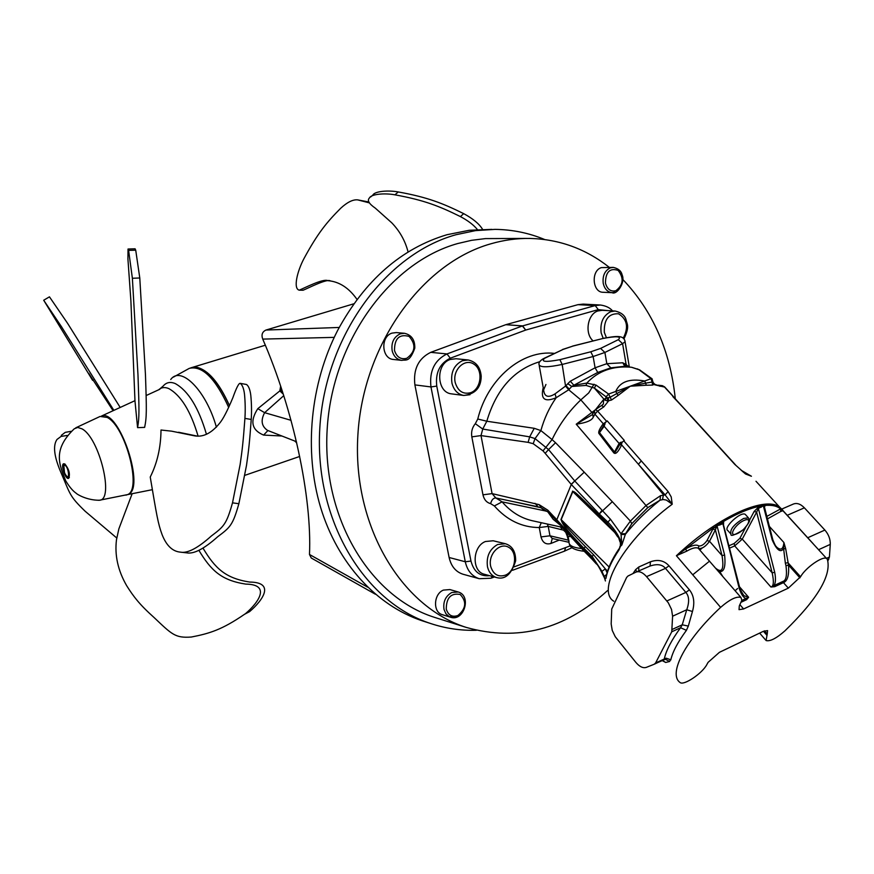 <?xml version="1.0" encoding="UTF-8"?>
<svg xmlns="http://www.w3.org/2000/svg" width="874" height="874" viewBox="0 0 874 874"><rect width="100%" height="100%" fill="white"/><g stroke="black" fill="none" stroke-linecap="round" stroke-linejoin="round"><path stroke-width="1.31" d="M75.765 427.812L100.084 416.45L107.152 417.411C125.55 426.326 142.156 489.768 127.549 494.608L125.976 495.132M64.884 463.985C69.046 469.251 70.313 474.025 68.675 478.307C65.736 480.176 60.382 464.924 63.573 463.766L64.884 463.985M206.439 434.269C198.671 407.743 188.281 390.842 175.259 383.577C170.354 381.545 166.344 382.342 163.241 385.98L160.139 388.679M191.013 367.801C203.686 365.19 216.501 377.797 229.458 405.623M190.729 367.867L196.464 367.2C208.099 369.8 219.101 382.604 229.469 405.602M484.688 574.349L484.447 574.284C471.545 571.509 472.255 546.512 485.409 541.519L493.176 540.766L505.172 543.672M593.107 340.882C584.422 333.682 587.47 314.236 597.794 310.969L602.219 310.303L614.892 311.013M554.4 353.391C522.39 349.513 487.79 378.311 477.761 419.017L475.314 423.693C472.2 427.462 471.042 431.843 471.829 436.869L481.006 435.58L492.084 493.613L495.864 497.983L537.827 506.734M471.829 436.869L482.972 494.826C484.065 499.633 486.621 502.572 490.609 503.642C491.68 499.775 493.428 497.896 495.864 497.983L502.113 501.851C510.591 511.672 520.565 517.954 532.037 520.675L560.168 526.858M451.902 393.912L451.607 393.879C436.574 392.666 435.416 364.076 450.263 359.465L456.01 358.733L467.885 359.946M603.213 292.277L603.038 292.277C592.375 292.375 590.846 270.732 601.323 267.63L613.1 267.378M607.441 590.66C564.746 629.597 517.659 641.844 466.17 627.39C400.849 606.654 352.331 525.503 357.87 435.176C363.016 344.859 421.836 263.216 490.762 243.824C503.905 240.022 517.015 238.231 530.092 238.438C559.469 239.268 585.842 248.893 609.211 267.28M622.856 279.527C652.747 310.947 670.227 350.703 675.296 398.784M393.671 359.498L393.431 359.465C381.523 358.744 380.288 336.577 392 333.125L396.25 332.579L404.258 333.267M442.408 614.695L442.244 614.641C432.717 612.182 433.57 593.949 443.391 590.103L449.902 589.568L458.063 591.938M600.11 304.993L583.187 304.108L577.943 304.665L505.827 324.68L522.39 325.958L446.985 353.937C434.542 360.121 429.2 371.122 430.969 386.942L465.285 561.764C467.306 570.667 471.96 576.305 479.236 578.708L490.926 578.227M505.609 324.757L430.751 352.342C418.406 358.438 413.118 369.287 414.888 384.888L449.116 557.492C451.137 566.276 455.758 571.858 462.991 574.229L463.351 574.327M281.341 388.22L281.33 390.58L282.619 392.142M281.33 390.58L279.822 390.918L283.263 394.13M267.488 430.358C261.512 426.25 260.561 420.35 264.625 412.681L283.755 395.66M280.663 386.166L279.822 390.918L257.808 408.661C249.702 421.268 251.636 430.074 263.609 435.088L281.898 436.006M291.009 420.307L264.625 412.681L257.808 408.661M267.925 430.532L263.609 435.088M282.531 391.847L281.428 390.558L282.553 391.934M294.746 441.031L296.69 442.834M424.403 621.501L421.814 620.671C376.454 605.42 337.648 563.511 320.594 507.368C303.748 451.181 310.194 383.73 337.735 330.252C364.928 280.237 401.352 248.38 447.007 234.713L469.24 230.288L491.811 229.381M476.319 630.274C460.784 630.711 445.511 628.45 430.521 623.479C363.65 601.836 314.083 519.298 319.829 427.845C325.183 336.414 385.423 254.105 456.01 234.724L475.543 230.616L495.034 229.37C512.328 229.589 528.857 232.965 544.633 239.509M353.806 303.802L265.98 330.044C262.255 331.781 261.173 334.797 262.735 339.101C293.478 409.698 312.062 497.393 309.483 554.477L311.264 558.016L375.394 594.233M436.672 618.027L434.17 617.241C369.713 596.756 321.861 517.583 327.149 429.702C332.065 341.832 389.771 262.451 457.681 243.551L471.534 240.328L485.42 238.602L526.967 238.427M813.191 543.748L783.18 510.831M781.4 509.225L793.275 504.09C796.815 502.659 800.529 503.905 804.386 507.827L824.87 530.059C828.618 534.396 830.42 539.171 830.267 544.382L829.426 557.033L826.531 558.366M611.177 624.003L612.237 630.405L615.252 636.709L635.868 662.405C639.56 666.742 643.035 668.391 646.323 667.375L654.255 664.218L655.609 662.929L671.745 631.793L672.598 616.203L671.538 609.451L668.326 602.831L646.541 576.632C642.718 572.339 639.145 570.853 635.835 572.175L627.947 576.032L626.625 577.452L611.724 609.058L611.177 624.003M664.12 659.575L661.989 660.493L665.693 662.47L662.514 660.526M636.25 572L649.95 566.079C657.084 563.654 662.263 564.429 665.485 568.373L685.861 592.419C689.204 596.199 689.499 601.978 686.745 609.757L682.233 624.812L680.573 627.729C671.647 639.888 666.228 650.256 664.306 658.832L663.311 659.87M654.921 663.814L665.354 659.258L669.648 661.487L665.693 662.47M655.609 662.929L666.174 658.198L670.424 659.651L669.648 661.487M671.745 631.793L680.573 627.729L686.418 630.351C677.863 641.942 672.652 651.829 670.762 660.012M672.292 629.389L682.233 624.812L688.319 626.09L686.418 630.351M672.598 616.203L686.745 609.757L692.448 611.505L688.319 626.09M666.906 600.93L685.861 592.419L689.411 589.841C693.912 595.445 694.928 602.667 692.448 611.505M650.038 566.035L650.475 561.785C658.046 559.174 664.218 560.518 669.003 565.828L689.411 589.841M638.785 570.897L638.785 566.997L650.475 561.785M636.709 571.793L635.649 569.619L638.785 566.997M652.78 381.807L654.626 384.768L664.874 387.16M654.003 384.014L660.209 386.286M604.753 423.06L607.233 420.907L602.918 424.174C599.531 428.839 598.187 431.92 598.887 433.406L613.777 452.841L614.509 451.967C614.051 453.945 615.842 451.41 619.885 444.342L619.12 443.468L614.509 451.967L599.52 432.63L604.142 426.272L605.048 423.606L604.218 424.414L604.884 424.393M613.777 452.841C615.613 454.611 618.169 452.087 621.447 445.27L619.885 444.342L620.507 442.386L619.12 443.468L603.606 425.638L598.887 433.406M602.918 424.174L603.606 425.638L603.77 423.519M595.074 410.004L576.228 424.207C586.17 422.808 591.84 420.481 593.217 417.226L594.888 414.156L603.257 423.759L603.792 425.31M601.716 405.405L603.388 404.039L603.65 399.276L607.474 397.845L594.364 388.078L586.072 385.423L571.771 386.483L568.701 389.771L556.159 397.736C544.699 402.455 540.394 399.112 543.224 387.695M595.631 409.524L603.912 399.145L594.364 388.078L595.981 385.063L586.782 383.096L573.879 385.237L571.771 386.483L567.838 383.675L565.97 385.674L569.367 389.192M620.048 546.261L619 549.943L620.387 546.414L620.387 540.93L618.016 535.937L606.982 523.122L610.478 519.265L574.764 480.973L548.555 449.586L555.536 442.725L552.073 439.6L540.886 430.587L534.243 428.304L486.807 421.235L482.732 429.047L481.006 435.58L528.136 442.353L529.666 436.858L482.732 429.047L475.314 423.693M598.471 515.736L587.306 504.811C576.064 493.832 571.225 489.429 572.798 491.636L561.184 519.659C563.533 522.576 557.645 518.249 585.329 546.589L593.512 554.684L605.343 568.908L607.091 572.754M593.512 554.684L592.201 556.465L601.967 571.312L604.994 579.353M606.643 574.426L604.131 576.512M629.553 367.08L622.845 362.776L606.829 363.693L595.085 367.801L570.296 381.228L573.879 385.237L597.772 372.433L610.817 367.845L623.14 366.468L630.482 367.167M570.296 381.228L567.838 383.675M547.714 511.738L553.198 519.331L559.928 524.892M490.609 503.642L494.367 505.948C506.975 520.227 521.942 527.426 539.258 527.546L548.227 526.399L549.965 535.795L552.171 538.46L568.941 542.306M570.11 536.461L568.144 536.658L569.04 541.596C568.439 545.256 572.59 547.572 581.494 548.533M559.251 540.077L550.959 543.464C545.933 544.884 542.612 542.699 541.006 536.92L539.258 527.546L541.268 522.707M540.777 507.597L545.005 510.864L547.495 511.563M624.692 363.66L625.216 366.665M622.845 362.776L624.877 366.632M586.072 385.423L586.782 383.096C598.187 370.871 613.089 365.594 631.498 367.255L639.014 369.735L651.043 378.704L652.102 382.058L645.668 383.129L646.236 385.237L630.285 386.199L651.043 378.704L652.212 378.966M639.735 369.91L639.014 369.735M654.342 384.134L653.129 383.249M606.851 523.897L598.614 515.922L599.105 513.803L571.29 484.491L556.782 519.746L583.624 549.56L583.614 550.686L591.916 559.076M607.08 524.127L606.982 523.122L598.603 514.961C574.731 491.45 574.906 491.68 572.601 491.417L560.988 519.451C562.19 522.281 561.032 524.476 584.029 548.369L583.504 550.587M587.306 504.811L598.504 515.824M482.972 494.826L492.084 493.613L539.149 504.659L547.823 510.187L556.563 519.484L556.705 521.068M547.823 510.187L548.588 512.459L554.793 518.774M539.149 504.659L541.257 507.794L548.293 512.208M574.764 480.973L571.29 484.491L545.179 453.322L548.555 449.586L535.03 438.595L529.666 436.858L534.243 428.304M545.179 453.322L543.016 450.875L533.184 443.697L535.03 438.595L540.886 430.587C544.218 418.482 549.309 407.524 556.159 397.736L555.045 393.868C548.173 398.129 544.371 396.807 543.628 389.913L539.225 365.66M626.429 364.611L626.866 366.818M600.58 348.42L618.322 339.68C621.884 336.293 616.727 335.9 602.852 338.5L572.874 346.104L563.162 349.392L544.731 358.242C540.525 361.847 545.573 362.317 559.873 359.673L590.78 351.785L600.58 348.42L604.895 352.462L622.594 343.668L626.527 366.785M594.025 384.221L588.715 392.929L580.828 399.877L568.701 389.771L565.554 386.068L562.179 364.447L593.129 356.526L604.895 352.462L606.829 363.693L610.817 367.845M604.01 399.505L607.419 401.035L607.474 397.845L609.965 397.331L630.285 386.199L618.104 395.441L615.733 391.454L608.599 394.043L595.981 385.063M607.419 401.035L611.505 400.041L608.599 394.043L606.032 396.851L605.234 400.401M604.644 578.282L605.409 580.97C604 573.857 599.553 566.254 592.048 558.158L592.026 559.185L596.363 563.938C597.259 563.883 600.023 568.668 604.644 578.282L604.677 578.227M585.329 546.589L584.029 548.369L592.201 556.465L592.048 558.158L583.624 549.56M606.043 576.971L605.955 578.402C607.364 570.307 611.713 560.824 619 549.943M618.901 548.948C611.898 559.447 607.649 568.723 606.141 576.774L605.955 578.402M571.148 484.316L584.247 472.178L612.313 501.698L599.258 513.934L608.02 522.193C615.558 530.179 620.169 537.783 621.862 544.994L620.387 546.414L620.387 540.93M584.247 472.178L555.536 442.725M543.016 450.875L552.073 439.6C559.316 424.48 568.898 411.239 580.828 399.877L592.943 413.61M565.554 386.068L555.045 393.868M590.78 351.785L593.129 356.526L595.085 367.801L597.772 372.433M647.798 507.619L660.034 500.179C646.52 510.94 634.917 522.368 625.238 534.473L621.053 534.517L621.862 544.994L625.576 533.708L631.793 523.679L647.798 507.619L576.228 424.207L592.277 414.702M593.992 411.698L592.648 414.101L593.217 417.226M612.313 501.698L630.394 521.101L621.01 533.817L610.478 519.265M621.053 534.517L621.01 533.817L625.576 533.708M631.793 523.679L630.394 521.101L646.083 505.445L660.504 495.7L665.103 494.892L668.118 491.559L623.763 440.846L622.004 442.419L620.507 442.386M662.481 499.567L663.464 494.771L638.391 464.247L665.103 494.892L672.226 504.211L666.305 500.048L663.268 499.535L660.034 500.179L660.504 495.7M613.777 601.236C595.5 590.147 624.812 539.182 672.226 504.211L671.21 496.924L668.118 491.559M641.341 460.915L638.391 464.247L621.556 444.811L620.016 444.09M621.447 445.27L621.6 444.003L620.649 443.358L621.534 442.113M621.6 444.003L621.96 442.364M607.233 420.907L624.32 440.452L623.763 440.846M606.632 421.334L597.619 411.097L603.803 406.88L601.487 405.547L595.664 409.524M595.511 409.633L597.619 411.097L594.888 414.156L594.429 410.824L595.511 409.633M608.424 397.823L608.588 400.947L603.803 406.88M611.505 400.041L618.104 395.441M645.668 383.129L630.285 386.199L615.733 391.454C619.928 381.73 629.575 378.256 644.673 381.009L645.668 383.129M652.856 381.392L652.102 382.058L652.594 385.095L646.236 385.237M653.61 383.773L652.769 382.124L653.971 384.451L652.594 385.095M654.626 384.768L654.058 384.079M662.263 385.653L664.207 386.723L673.941 397.299M673.898 397.255L673.188 396.632M672.827 396.567L690.973 415.904M690.318 415.489L734.816 464.422L745.544 473.981L734.816 464.422M742.124 471.064L745.544 473.981L751.432 476.254L741.239 470.31M767.241 633.989L766.072 640.555C770.07 641.614 776.352 638.381 784.907 630.864C817.572 599.04 831.72 575.168 827.35 559.273L826.64 558.541C822.893 555.58 805.457 567.75 800.551 576.785L788.326 588.136L743.599 608.949L739.043 609.659L739.284 605.966L741.862 600.241L740.912 597.434C736.509 596.134 729.735 599.444 720.624 607.375C685.358 640.074 667.965 673.821 679.95 682.419L680.07 682.518C683.741 685.904 702.379 673.341 706.902 664.469L708.06 662.383L719.422 652.321L763.33 631.334L767.58 630.602L767.241 633.989L764.51 630.831M745.861 515.026L745.293 514.393C740.955 510.973 722.678 527.972 727.845 530.584L730.402 533.479M764.488 507.226L763.472 505.74L758.37 508.45L756.622 512.153L772.168 572.831C774.069 581.691 773.654 586.41 770.923 587.011L774.681 586.694L783.454 582.641L788.326 588.136M769.393 526.421L783.902 542.514L783.617 548.654C780.504 553.024 776.702 550.117 772.212 539.935L772.725 539.433M723.475 524.837L723.639 522.313L719.684 523.734L719.619 525.045L716.997 525.635L715.369 529.873L722.033 555.602C724.164 569.203 722.077 573.442 715.795 568.319L719.477 572.699M764.586 506.953L765.089 505.434L761.265 505.948C749.586 508.045 735.722 513.978 719.684 523.734L716.997 525.635L724.612 555.034L722.033 555.602L709.524 541.268C705.864 546.348 702.248 548.785 698.676 548.566L698.348 548.326C696.054 547.058 692.153 548.009 686.669 551.188L676.41 555.722C698.25 535.314 720.056 520.314 741.84 510.711C759.156 503.533 771.534 502.124 778.974 506.461L782.743 510.165M717.15 524.957L712.856 529.131L715.369 529.873L709.524 541.268L707.033 540.536C704.182 544.447 701.451 546.261 698.829 545.955L698.348 548.326L740.912 597.434M722.754 576.479L719.728 571.53L715.686 568.22L719.378 572.557L719.728 571.53C724.142 572.055 725.77 566.549 724.612 555.034M739.48 586.771L748.636 597.292L743.85 595.664L739.524 588.333M775.599 545.879L776.899 547.332C780.985 550.729 783.322 549.123 783.902 542.514L785.693 548.73L783.617 548.654L785.355 563.206L785.977 565.664L788.523 565.117C789.2 575.234 787.518 581.079 783.454 582.641L782.842 581.472L770.923 587.011L734.695 545.9L729.506 548.173M785.977 565.664C787.19 575.321 786.152 580.587 782.842 581.472M761.188 507.248L761.265 505.948L758.446 507.149L758.37 508.45L774.714 572.284C775.883 578.457 775.664 582.871 774.058 585.525L774.681 586.694M774.714 572.284L772.168 572.831L742.277 539.105L734.695 545.9L734.16 543.486L728.894 545.791M758.446 507.149L754.153 511.432L756.622 512.153L742.277 539.105L739.841 538.395L734.16 543.486M723.475 524.87L722.514 523.799L719.619 525.045M741.829 600.405L745.992 598.493L746.604 599.673L748.636 597.292L745.992 598.493C743.446 597.718 741.196 594.386 739.251 588.475L739.786 587.918M785.355 563.206L787.889 562.659L800.551 576.785M785.693 548.73L788.523 565.117L799.929 577.856M766.837 516.392L780.569 508.941L780.733 511.465L783.049 510.689L780.569 508.941C777.215 506.002 772.059 504.833 765.089 505.434L764.28 506.407L772.758 539.553C774.943 545.07 776.32 547.659 776.899 547.332L775.467 545.693M763.199 505.27L772.212 539.935M698.829 545.955C696.414 544.273 692.044 545.256 685.719 548.894L714.156 527.24L715.795 528.071M720.624 607.375L676.41 555.722L685.719 548.894L686.669 551.188M826.64 558.541L755.999 481.268M829.426 557.033L827.973 560.693M67.09 435.481L61.093 436.41L56.996 439.458C52.811 445.489 54.046 456.337 60.71 471.982C70.466 494.433 68.904 495.536 85.149 511.246L116.755 538.002M61.322 435.339L65.277 432.346L71.023 431.33M113.86 410.365L61.442 326.658L43.7 300.241L92.622 380.354L88.689 373.307L113.096 410.714M43.7 300.241L49.457 296.832L67.484 323.172L120.197 407.459M128.609 250.412L128.03 249.024L127.921 258.955L130.892 300.776L134.978 400.991L137.579 427.648C139.392 417.444 139.283 410.747 137.983 374.913L132.378 278.26L128.609 250.412L135.721 250.183L139.785 277.987L132.378 278.26M128.03 249.024L135.077 248.795L135.721 250.183M139.785 277.987L145.455 374.673C146.679 410.518 146.766 417.051 144.636 427.386L137.579 427.648M244.917 418.395C245.43 410.638 245.288 402.564 244.502 394.185C243.77 388.449 242.338 384.844 240.23 383.358C238.864 382.965 236.406 387.772 232.834 397.768C227.415 410.78 223.001 419.269 219.593 423.245C211.464 433.264 203.074 437.448 194.432 435.82L171.675 431.177L161.002 430.019C160.849 447.357 157.265 463.034 150.241 477.04C156.774 515.693 157.932 523.308 162.127 534.713C166.431 545.638 172.517 551.439 180.405 552.139C187.484 553.548 197.808 548.162 211.377 535.97C223.93 526.519 226.442 524.367 232.506 502.856L240.142 464.455C242.295 449.629 243.19 441.763 244.917 418.395L251.231 419.454C249.538 442.768 248.642 450.613 246.501 465.405L238.875 503.708L232.506 502.856M178.569 432.248L196.781 435.995M240.23 383.358L246.501 384.494C248.631 385.98 250.062 389.575 250.794 395.299C251.592 403.668 251.745 411.72 251.231 419.454M238.875 503.708C232.812 525.165 230.288 527.306 217.724 536.723C204.123 548.883 193.766 554.247 186.665 552.849L180.405 552.139M132.16 493.701L118.875 528.825L116.493 539.706C114.549 555.241 117.946 570.58 126.697 585.744C133.449 596.45 139.316 604.327 154.108 617.557C172.047 634.557 175.171 638.173 191.308 637.037C209.531 633.508 221.985 629.761 244.556 614.269L245.43 613.712C258.999 602.131 270.874 584.411 245.758 584.105C221.056 580.325 210.918 570.23 198.89 550.336M244.556 614.269L249.614 611.614C263.183 600.001 275.113 582.346 249.8 582.062C225.23 578.304 215.026 568.144 203.063 548.227M149.498 490.238L152.382 489.691M101.603 416.002C119.334 408.65 146.264 490.205 127.593 494.586M357.018 299.411C348.846 287.808 339.134 281.559 327.87 280.674C323.194 278.325 304.775 287.896 299.225 290.168L303.081 290.234C307.55 288.507 326.177 278.806 330.197 280.783M299.225 290.168C292.965 288.671 297.313 271.126 303.966 258.595C317.896 232.855 326.931 222.083 340.751 208.209C347.317 202.167 352.943 199.392 357.652 199.873L369.178 202.834M368.697 201.96L357.652 199.873M482.612 229.403C479.291 223.908 472.976 218.653 463.679 213.638C442.812 203.347 427.757 197.273 398.282 191.952C388.285 190.084 374.618 191.155 372.837 195.131L370.609 197M398.282 191.952L394.928 194.826C424.447 200.179 439.524 206.275 460.434 216.599L463.679 213.638M408.092 252.018C405.263 240.929 399.822 231.206 391.792 222.848L375.307 208.143C368.926 203.74 366.971 200.354 369.44 197.972C371.232 193.995 384.91 192.935 394.928 194.826M460.434 216.599C468.082 220.685 473.741 225.022 477.423 229.589M127.549 494.608L99.385 500.245C86.821 500.354 76.814 494.225 76.071 493.154C72.684 490.827 69.199 486.643 65.605 480.613C59.596 465.088 52.079 450.001 74.279 428.784L77.72 427.441L81.959 428.839C99.494 437.852 114.549 500.245 99.385 500.245L98.412 500.299M64.501 472.758L63.824 465.405C68.86 463.493 70.903 486.173 64.501 472.758M65.037 464.094L64.053 464.509C62.633 464.214 62.906 467.317 64.905 473.806C67.396 477.346 68.838 478.548 69.21 477.401L69.374 477.335M198.048 435.995C190.707 411.239 180.994 395.452 168.9 388.635C164.825 386.898 161.395 387.291 158.609 389.826M228.671 407.393C215.441 378.355 202.331 365.343 189.33 368.347L173.478 377.087M170.714 379.534C180.94 365.223 206.264 390.744 216.402 427.178M608.064 310.631L598.297 309.625L525.689 330.066L450.274 358.209C439.775 363.442 435.274 372.739 436.76 386.089L470.966 561.064C473.828 571.793 480.034 576.665 489.56 575.671M514.24 566.833L570.285 545.835M505.729 575.037C498.366 577.495 493.362 574.622 490.707 566.439C487.768 554.509 499.884 541.804 508.755 547.364C517.845 552.379 515.835 570.689 505.729 575.037M496.618 577.572C505.085 579.921 511.421 574.338 515.649 560.813C515.715 551.603 512.306 545.9 505.412 543.737L497.612 544.502C489.495 549.211 486.13 556.672 487.506 566.909C488.937 572.525 491.975 576.086 496.618 577.572L484.447 574.284M470.857 392.634C463.209 394.644 458.009 391.312 455.234 382.637C452.164 370.063 464.706 357.783 473.937 364.185C483.377 370.03 481.334 388.854 470.857 392.634M451.607 393.879L463.733 395.463C475.238 394.119 481.061 387.717 481.203 376.224C480.372 367.167 476.035 361.749 468.191 359.979L462.412 360.711C453.999 365.004 450.514 372.499 451.967 383.194C453.835 390.197 457.757 394.283 463.733 395.463L469.993 394.72M606.392 337.637L604.316 332.328C603.89 319.523 608.632 313.34 618.53 313.777C627.237 319.261 628.81 327.411 623.238 338.194M623.96 338.904C630.045 326.068 626.964 324.407 626.013 319.611C624.855 315.372 621.228 312.51 615.132 311.024L610.686 311.701C603.126 315.634 599.946 322.692 601.159 332.885L603.169 338.336M615.886 290.692C610.74 291.927 607.266 289.392 605.453 283.121C605.606 271.945 609.834 267.706 618.136 270.394C624.102 278.161 623.348 284.935 615.886 290.692M603.038 292.277L612.04 292.659C616.968 295.357 625.642 282.094 622.113 274.939C621.305 271.049 618.355 268.526 613.275 267.389L610.347 267.848C604.721 270.678 602.361 275.9 603.257 283.515C604.633 289.054 607.561 292.091 612.04 292.659L615.187 292.167M406.792 358.285C400.795 359.76 396.687 357.138 394.491 350.452C394.513 338.435 399.385 333.759 409.13 336.424C416.199 344.596 415.423 351.883 406.792 358.285M393.431 359.465L401.669 360.361C405.809 359.301 409.327 363.136 414.789 348.169C415.008 339.931 411.588 334.961 404.509 333.289L400.248 333.824C393.715 337.025 391.028 342.706 392.186 350.856C393.704 356.341 396.862 359.509 401.669 360.361L406.235 359.804M457.9 615.504C452.208 617.448 448.329 615.329 446.264 609.167C446.319 597.729 450.951 592.823 460.183 594.473C466.869 601.607 466.104 608.61 457.9 615.504M442.244 614.641L450.547 617.241C463.985 621.938 471.938 595.762 458.238 591.993L451.705 592.528C445.511 596.177 442.943 601.825 444.025 609.484L445.959 613.821L449.236 616.694L457.321 616.716M367.604 587.153L309.483 554.477M262.735 339.101L334.218 337.375M339.21 327.455L265.98 330.044M804.386 507.827L787.256 515.299M830.267 544.382L818.621 549.691M664.043 659.608L654.517 664.098M646.541 576.632L665.485 568.373L669.003 565.828M632.973 573.573L635.649 569.619M620.027 541.967L618.016 535.937M607.583 571.115L605.343 568.908L601.967 571.312M618.322 339.68L622.594 343.668L625.074 341.756L624.943 340.816M602.852 338.5L572.645 346.071M568.788 540.241L549.965 535.795L541.006 536.92M568.963 542.022L566.975 535.401L567.936 535.751M547.299 524.029L548.227 526.399L563.555 530.168L565.74 532.342L566.975 535.401M550.959 543.464L552.27 538.482M561.742 529.393L560.813 527M494.367 505.948L502.113 501.851L545.005 510.864M449.116 557.492L465.285 561.764L470.966 561.064M414.888 384.888L430.969 386.942L436.76 386.089M430.751 352.342L446.985 353.937L450.274 358.209M577.943 304.665L595.194 305.572L522.39 325.958L525.689 330.066L522.619 325.882L505.827 324.68M612.543 310.882C609.965 307.779 605.944 305.824 600.471 305.015L595.194 305.572L598.297 309.625M512.492 570.296L564.615 551.123L565.467 548.042L564.44 551.188M572.055 547.692L564.178 551.276M492.171 576.37L491.341 578.075L494.367 576.971M477.761 419.017L486.807 421.235C496.301 389.378 513.967 369.527 539.815 361.683M637.812 369.036L637.168 368.883M599.258 513.934L601.804 510.602M609.069 566.986L560.988 519.451M572.601 491.417L615.045 532.801M556.563 519.484L556.924 521.33L583.406 550.478M554.859 517.43L555.012 519.036L556.487 520.806M535.008 503.326L538.1 506.789M533.184 443.697L528.136 442.353M699.932 550.052L702.117 548.074M544.731 358.242L543.191 358.766C539.848 360.907 538.471 362.874 539.05 364.687C540.263 367.539 547.965 367.451 562.179 364.447L559.873 359.673M563.162 349.392L544.087 358.329M572.874 346.104L562.474 349.502M652.845 381.719L652.015 378.77L639.549 369.822L631.662 367.277M708.585 435.274L707.94 434.87M735.438 464.793L690.733 415.642M692.743 574.797L709.557 561.119M763.45 631.279L766.662 634.994M737.612 588.486L735.1 590.726M743.719 518.413C733.963 524.258 729.714 529.491 730.948 534.101C730.391 536.702 734.455 535.281 743.151 529.83C753.421 518.358 748.363 519.582 748.428 517.889L743.719 518.413M744.156 520.401C734.619 524.455 727.55 537.827 737.022 533.73C746.341 529.863 753.781 516.436 744.408 520.292L744.156 520.401M712.856 529.131L707.033 540.536M754.153 511.432L749.422 520.347M745.708 527.339L739.841 538.395M722.59 522.488L739.251 588.475M746.604 599.673L741.305 602.131M739.961 604.742L743.599 608.949M780.733 511.465L767.47 518.894M824.87 530.059L807.729 537.75M828.749 559.36L827.645 559.873M296.428 441.687L267.488 430.369M244.873 475.336L299.684 456.457M190.641 367.91L265.335 345.219M421.814 620.671L430.521 623.479M661.989 660.493L662.623 660.547M629.335 367.058L625.074 341.756C623.938 334.097 614.061 336.534 602.612 338.467M584.236 551.308C575.016 550.216 570.067 547.79 569.378 544.032M561.938 527.251L560.278 526.88M559.841 526.782L562.965 528.431M566.723 532.692L568.089 536.418M513.562 501.676L541.093 507.728M462.991 574.229L479.236 578.708M652.802 382.364L654.965 384.407M545.944 384.462L543.628 389.913M625.467 366.84L623.14 366.468M617.765 536.964C611.953 528.136 612.565 530.179 610.981 528.115L606.993 524.083M606.884 523.985L598.614 515.922M658.067 385.172L662.328 385.663L664.622 386.887L673.603 396.785M673.504 396.829L690.536 415.543M759.648 633.093L765.46 639.844M748.428 517.889L745.293 514.393M742.55 594.167L743.85 595.664C743.271 595.926 741.928 593.391 739.819 588.06L723.388 524.531M466.17 627.39L434.17 617.241M92.622 380.354L93.3 379.939M245.43 613.712L249.614 611.614M127.44 494.64L152.371 489.669M101.559 416.013L134.967 400.674M146.155 395.54L159.811 389.269"/></g></svg>
